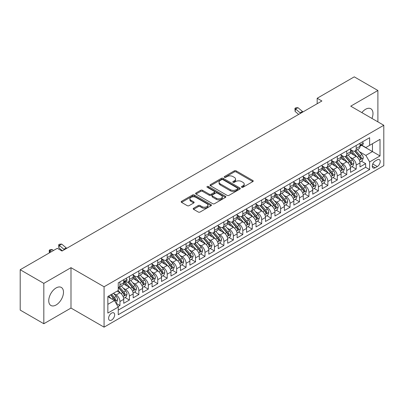 <?xml version="1.0" encoding="UTF-8"?>
<svg xmlns="http://www.w3.org/2000/svg" width="404" height="404" viewBox="0 0 404 404"><rect width="100%" height="100%" fill="white"/><g stroke="black" fill="none" stroke-linecap="round" stroke-linejoin="round"><path stroke-width="0.61" d="M241.693 187.269A0.919 0.53 0 0 0 242.991 187.269L252.848 181.578A1.313 0.758 0 0 0 253.232 181.042A1.313 0.758 0 0 0 252.848 180.507L236.153 170.867A1.313 0.758 0 0 0 234.295 170.867L224.442 176.558A0.919 0.53 0 0 0 224.169 176.937A0.919 0.53 0 0 0 224.442 177.311A0.919 0.53 0 0 0 225.74 177.311L227.013 176.573A4.197 2.424 0 0 1 232.951 176.573L234.345 177.376A4.197 2.424 0 0 1 235.572 179.088A4.197 2.424 0 0 1 234.345 180.805L233.068 181.542A0.919 0.53 0 0 0 232.8 181.916A0.919 0.53 0 0 0 233.068 182.29A0.919 0.53 0 0 0 234.365 182.29L235.643 181.553A4.197 2.424 0 0 1 241.577 181.553L242.971 182.356A4.197 2.424 0 0 1 244.198 184.072A4.197 2.424 0 0 1 242.971 185.784L241.693 186.522A0.919 0.53 0 0 0 241.425 186.895A0.919 0.53 0 0 0 241.693 187.269L241.693 186.522M56.111 304.969A10.423 6.02 120 0 0 62.923 295.784A10.423 6.02 120 0 0 61.322 287.431A10.423 6.02 120 0 0 56.111 287.946A10.423 6.02 120 0 0 49.303 297.132A10.423 6.02 120 0 0 50.899 305.485A10.423 6.02 120 0 0 56.111 304.969M371.958 118.438A10.423 6.02 120 0 0 370.821 108.742A10.423 6.02 120 0 0 365.61 109.262A10.423 6.02 120 0 0 361.858 112.605M111.63 320.054A4.277 2.469 120 0 0 114.428 316.287A4.277 2.469 120 0 0 113.771 312.863A4.277 2.469 120 0 0 111.63 313.075A4.277 2.469 120 0 0 108.838 316.842A4.277 2.469 120 0 0 109.494 320.266A4.277 2.469 120 0 0 111.63 320.054M193.577 208.252A1.313 0.758 0 0 0 193.188 208.787A1.313 0.758 0 0 0 193.577 209.322L198.258 212.024A1.313 0.758 0 0 0 200.116 212.024L211.06 205.707A1.313 0.758 0 0 0 211.444 205.171A1.313 0.758 0 0 0 211.06 204.636L194.364 194.996A1.313 0.758 0 0 0 192.506 194.996L181.563 201.313A1.313 0.758 0 0 0 181.179 201.849A1.313 0.758 0 0 0 181.563 202.389L187.219 205.651A1.313 0.758 0 0 0 189.077 205.651L193.758 202.949A1.313 0.758 0 0 0 194.142 202.414A1.313 0.758 0 0 0 193.758 201.879L190.956 200.258A3.51 2.025 0 0 1 189.925 198.824A3.51 2.025 0 0 1 192.092 196.955A3.51 2.025 0 0 1 195.915 197.394L206.909 203.737A3.51 2.025 0 0 1 207.939 205.171A3.51 2.025 0 0 1 205.772 207.045A3.51 2.025 0 0 1 201.944 206.606L200.116 205.545A1.313 0.758 0 0 0 198.258 205.545L193.577 208.252L193.577 209.322M70.993 267.675L43.824 283.366L20.2 269.726L20.2 310.1L43.824 323.74L70.993 308.055L104.07 327.149L104.07 286.774L70.993 267.675L70.993 308.055M377.892 121.862L377.892 90.491L350.723 106.176L383.8 125.275L104.07 286.774M377.892 90.491L354.268 76.851L317.175 98.268L317.175 103.722M20.2 269.726L57.292 248.309L62.019 251.036L321.902 100.995L317.175 98.268M227.109 195.369A1.313 0.758 0 0 0 228.962 195.369L239.91 189.052A1.313 0.758 0 0 0 240.294 188.517A1.313 0.758 0 0 0 239.91 187.981L223.21 178.341A1.313 0.758 0 0 0 221.357 178.341L210.408 184.658A1.313 0.758 0 0 0 210.024 185.194A1.313 0.758 0 0 0 210.408 185.729L227.109 195.369M207.575 187.471A0.919 0.53 0 0 1 208.509 187.597L208.509 186.507L225.483 196.309A1.313 0.758 0 0 1 225.866 196.844A1.313 0.758 0 0 1 225.483 197.379L214.539 203.697A1.313 0.758 0 0 1 212.681 203.697L195.985 194.056L195.985 192.986A1.313 0.758 0 0 0 195.602 193.521A1.313 0.758 0 0 0 195.985 194.056M195.985 192.986L200.672 190.284A1.313 0.758 0 0 1 202.525 190.284L209.297 194.193A1.313 0.758 0 0 0 211.151 194.193L214.261 192.4A1.313 0.758 0 0 0 214.645 191.865A1.313 0.758 0 0 0 214.261 191.329L207.212 187.259A0.919 0.53 0 0 1 206.939 186.88A0.919 0.53 0 0 1 207.51 186.39A0.919 0.53 0 0 1 208.509 186.507M117.988 306.621L119.948 305.49L116.024 303.222M113.797 293.587L116.17 294.96A5.348 3.086 60 0 1 119.948 301.505L123.73 299.324L123.73 303.308L129.396 300.031L125.099 297.551M123.245 288.133L125.619 289.501A5.348 3.086 60 0 1 129.396 296.051L133.179 293.865L133.179 297.849L138.85 294.577L134.547 292.092M132.694 282.674L135.067 284.047A5.348 3.086 60 0 1 138.85 290.592L142.627 288.411L142.627 292.395L148.298 289.123L144.001 286.638M142.147 277.22L144.521 278.588A5.348 3.086 60 0 1 148.298 285.138L152.081 282.957L152.081 286.936L157.747 283.664L153.449 281.179M151.596 271.766L153.969 273.134A5.348 3.086 60 0 1 157.747 279.679L161.529 277.498L161.529 281.482L167.2 278.21L162.898 275.725M161.044 266.307L163.418 267.675A5.348 3.086 60 0 1 167.2 274.225L170.978 272.044L170.978 276.028L176.649 272.75L172.351 270.271M170.498 260.853L172.872 262.221A5.348 3.086 60 0 1 176.649 268.771L180.431 266.584L180.431 270.569L186.098 267.296L181.8 264.812M179.947 255.394L182.32 256.767A5.348 3.086 60 0 1 186.098 263.312L189.88 261.13L189.88 265.115L195.551 261.837L191.249 259.358M189.395 249.94L191.769 251.308A5.348 3.086 60 0 1 195.551 257.858L199.329 255.676L199.329 259.656L205 256.383L200.702 253.899M198.849 244.486L201.222 245.854A5.348 3.086 60 0 1 205 252.399L208.782 250.217L208.782 254.202L214.448 250.929L210.151 248.445M208.297 239.027L210.671 240.395A5.348 3.086 60 0 1 214.448 246.945L218.231 244.763L218.231 248.743L223.902 245.47L219.599 242.991M217.746 233.573L220.119 234.941A5.348 3.086 60 0 1 223.902 241.486L227.679 239.304L227.679 243.289L233.35 240.016L229.053 237.532M227.2 228.114L229.573 229.487A5.348 3.086 60 0 1 233.35 236.032L237.133 233.85L237.133 237.835L242.804 234.557L238.501 232.078M236.648 222.66L239.022 224.028A5.348 3.086 60 0 1 242.804 230.578L246.581 228.396L246.581 232.376L252.253 229.103L247.95 226.619M246.097 217.201L248.47 218.574A5.348 3.086 60 0 1 252.253 225.119L256.03 222.937L256.03 226.922L261.701 223.649L257.404 221.165M255.55 211.746L257.924 213.115A5.348 3.086 60 0 1 261.701 219.665L265.484 217.483L265.484 221.463L271.155 218.19L266.852 215.711M264.999 206.292L267.372 207.661A5.348 3.086 60 0 1 271.155 214.206L274.932 212.024L274.932 216.009L280.603 212.736L276.301 210.252M274.452 200.833L276.821 202.207A5.348 3.086 60 0 1 280.603 208.752L284.381 206.57L284.381 210.555L290.052 207.277L285.754 204.798M283.901 195.379L286.274 196.748A5.348 3.086 60 0 1 290.052 203.298L293.834 201.111L293.834 205.096L299.505 201.823L295.203 199.339M293.349 189.92L295.723 191.294A5.348 3.086 60 0 1 299.505 197.839L303.283 195.657L303.283 199.642L308.954 196.369L304.651 193.885M302.803 184.466L305.171 185.835A5.348 3.086 60 0 1 308.954 192.385L312.731 190.203L312.731 194.183L318.402 190.91L314.105 188.431M312.252 179.012L314.625 180.381A5.348 3.086 60 0 1 318.402 186.926L322.185 184.744L322.185 188.729L327.856 185.456L323.554 182.972M321.7 173.553L324.074 174.922A5.348 3.086 60 0 1 327.856 181.472L331.634 179.29L331.634 183.275L337.305 179.997L333.007 177.518M331.154 168.099L333.522 169.468A5.348 3.086 60 0 1 337.305 176.018L341.087 173.831L341.087 177.816L346.753 174.543L342.456 172.059M340.602 162.64L342.976 164.014A5.348 3.086 60 0 1 346.753 170.559L350.536 168.377L350.536 172.362L356.207 169.084L356.207 165.105A5.348 3.086 -120 0 0 352.424 158.555L350.051 157.186M351.904 166.605L356.207 169.084M123.73 299.324A5.348 3.086 -120 0 0 119.948 292.774L117.115 291.138M133.179 293.865A5.348 3.086 -120 0 0 129.396 287.32L123.553 283.946M142.627 288.411A5.348 3.086 -120 0 0 138.85 281.866L133.002 278.487M152.081 282.957A5.348 3.086 -120 0 0 148.298 276.407L142.455 273.033M161.529 277.498A5.348 3.086 -120 0 0 157.747 270.953L151.904 267.579M170.978 272.044A5.348 3.086 -120 0 0 167.2 265.494L161.353 262.12M180.431 266.584A5.348 3.086 -120 0 0 176.649 260.04L170.806 256.666M189.88 261.13A5.348 3.086 -120 0 0 186.098 254.581L180.255 251.207M199.329 255.676A5.348 3.086 -120 0 0 195.551 249.127L189.708 245.753M208.782 250.217A5.348 3.086 -120 0 0 205 243.673L199.157 240.294M218.231 244.763A5.348 3.086 -120 0 0 214.448 238.214L208.605 234.84M227.679 239.304A5.348 3.086 -120 0 0 223.902 232.76L218.059 229.386M237.133 233.85A5.348 3.086 -120 0 0 233.35 227.3L227.508 223.927M246.581 228.396A5.348 3.086 -120 0 0 242.804 221.847L236.956 218.473M256.03 222.937A5.348 3.086 -120 0 0 252.253 216.393L246.41 213.014M265.484 217.483A5.348 3.086 -120 0 0 261.701 210.933L255.858 207.56M274.932 212.024A5.348 3.086 -120 0 0 271.155 205.479L265.307 202.106M284.381 206.57A5.348 3.086 -120 0 0 280.603 200.02L274.76 196.647M293.834 201.111A5.348 3.086 -120 0 0 290.052 194.566L284.209 191.193M303.283 195.657A5.348 3.086 -120 0 0 299.505 189.112L293.658 185.734M312.731 190.203A5.348 3.086 -120 0 0 308.954 183.653L303.111 180.28M322.185 184.744A5.348 3.086 -120 0 0 318.402 178.199L312.56 174.826M331.634 179.29A5.348 3.086 -120 0 0 327.856 172.74L322.008 169.367M341.087 173.831A5.348 3.086 -120 0 0 337.305 167.286L331.462 163.913M350.536 168.377A5.348 3.086 -120 0 0 346.753 161.827L340.91 158.454M377.28 159.812L375.2 161.009A4.141 2.394 120 0 0 372.493 164.66A4.141 2.394 120 0 0 373.129 167.983A4.141 2.394 120 0 0 375.2 167.776L377.28 166.574A4.141 2.394 120 0 0 379.987 162.928A4.141 2.394 120 0 0 379.351 159.605A4.141 2.394 120 0 0 377.28 159.812M104.07 327.149L383.8 165.65L383.8 125.275M107.853 304.343L114.468 300.526L118.246 307.07L118.246 314.711L369.625 169.579L369.625 161.938L365.842 155.394L359.504 151.732M118.246 307.07L107.853 313.07L107.853 296.486L118.246 290.486L118.246 282.845L369.625 137.713L369.625 145.354L380.018 139.35L380.018 155.939L369.625 161.938M125.568 281.618L125.619 281.644A5.348 3.086 60 0 0 128.29 281.911L132.073 279.73A5.348 3.086 -120 0 0 133.179 277.28L133.179 274.225M133.179 275.099L135.067 276.19A5.348 3.086 60 0 0 137.739 276.452L141.521 274.271A5.348 3.086 -120 0 0 142.627 271.826L142.627 268.766M142.627 269.64L144.521 270.731A5.348 3.086 60 0 0 147.192 270.998L150.97 268.817A5.348 3.086 -120 0 0 152.081 266.367L152.081 263.312M152.081 264.186L153.969 265.276A5.348 3.086 60 0 0 156.641 265.539L160.423 263.358A5.348 3.086 -120 0 0 161.529 260.913L161.529 257.858M161.529 258.732L163.418 259.822A5.348 3.086 60 0 0 166.094 260.085L169.872 257.904A5.348 3.086 -120 0 0 170.978 255.454L170.978 252.399M170.978 253.273L172.872 254.363A5.348 3.086 60 0 0 175.543 254.631L179.32 252.444A5.348 3.086 -120 0 0 180.431 250L180.431 246.945M180.431 247.819L182.32 248.909A5.348 3.086 60 0 0 184.992 249.172L188.774 246.99A5.348 3.086 -120 0 0 189.88 244.541L189.88 241.486M189.88 242.36L191.769 243.45A5.348 3.086 60 0 0 194.445 243.718L198.223 241.536A5.348 3.086 -120 0 0 199.329 239.087L199.329 236.032M199.329 236.906L201.222 237.996A5.348 3.086 60 0 0 203.894 238.259L207.671 236.077A5.348 3.086 -120 0 0 208.782 233.633L208.782 230.578M208.782 231.452L210.671 232.542A5.348 3.086 60 0 0 213.342 232.805L217.125 230.623A5.348 3.086 -120 0 0 218.231 228.174L218.231 225.119M218.231 225.993L220.119 227.083A5.348 3.086 60 0 0 222.796 227.351L226.573 225.164A5.348 3.086 -120 0 0 227.679 222.72L227.679 219.665M227.679 220.539L229.573 221.629A5.348 3.086 60 0 0 232.244 221.892L236.022 219.71A5.348 3.086 -120 0 0 237.133 217.261L237.133 214.206M237.133 215.079L239.022 216.17A5.348 3.086 60 0 0 241.693 216.438L245.475 214.256A5.348 3.086 -120 0 0 246.581 211.807L246.581 208.752M246.581 209.626L248.47 210.716A5.348 3.086 60 0 0 251.147 210.979L254.924 208.797A5.348 3.086 -120 0 0 256.03 206.353L256.03 203.298M256.03 204.166L257.924 205.262A5.348 3.086 60 0 0 260.595 205.525L264.378 203.343A5.348 3.086 -120 0 0 265.484 200.894L265.484 197.839M265.484 198.712L267.372 199.803A5.348 3.086 60 0 0 270.044 200.071L273.826 197.884A5.348 3.086 -120 0 0 274.932 195.44L274.932 192.385M274.932 193.258L276.821 194.349A5.348 3.086 60 0 0 279.497 194.612L283.275 192.43A5.348 3.086 -120 0 0 284.381 189.981L284.381 186.926M284.381 187.799L286.274 188.89A5.348 3.086 60 0 0 288.946 189.158L292.728 186.976A5.348 3.086 -120 0 0 293.834 184.527L293.834 181.472M293.834 182.345L295.723 183.436A5.348 3.086 60 0 0 298.394 183.699L302.177 181.517A5.348 3.086 -120 0 0 303.283 179.073L303.283 176.013M303.283 176.886L305.171 177.977A5.348 3.086 60 0 0 307.848 178.245L311.625 176.063A5.348 3.086 -120 0 0 312.731 173.614L312.731 170.559M312.731 171.432L314.625 172.523A5.348 3.086 60 0 0 317.297 172.786L321.079 170.604A5.348 3.086 -120 0 0 322.185 168.16L322.185 165.105M322.185 165.978L324.074 167.069A5.348 3.086 60 0 0 326.745 167.332L330.528 165.15A5.348 3.086 -120 0 0 331.634 162.701L331.634 159.646M331.634 160.519L333.522 161.61A5.348 3.086 60 0 0 336.199 161.878L339.976 159.696A5.348 3.086 -120 0 0 341.087 157.247L341.087 154.192M341.087 155.065L342.976 156.156A5.348 3.086 60 0 0 345.647 156.419L349.43 154.237A5.348 3.086 -120 0 0 350.536 151.788L350.536 148.733M118.246 310.126L365.655 167.286L365.655 163.63L359.984 166.903L359.984 162.923A5.348 3.086 -120 0 0 356.207 156.373L350.359 153M350.536 149.606L352.424 150.697A5.348 3.086 -120 0 0 355.096 150.965A5.348 3.086 -120 0 0 356.207 148.515L356.207 145.46M355.096 150.965L358.878 148.783A5.348 3.086 -120 0 0 359.984 146.334L359.984 143.279M119.948 281.861L119.948 284.921A5.348 3.086 60 0 1 118.842 287.365A5.348 3.086 60 0 1 118.246 287.582M118.842 287.365L122.619 285.184A5.348 3.086 -120 0 0 123.73 282.734L123.73 279.679M129.396 276.407L129.396 279.462A5.348 3.086 60 0 1 128.29 281.911M138.85 270.953L138.85 274.008A5.348 3.086 60 0 1 137.739 276.452M148.298 265.494L148.298 268.549A5.348 3.086 60 0 1 147.192 270.998M157.747 260.04L157.747 263.095A5.348 3.086 60 0 1 156.641 265.539M167.2 254.581L167.2 257.636A5.348 3.086 60 0 1 166.094 260.085M176.649 249.127L176.649 252.182A5.348 3.086 60 0 1 175.543 254.631M186.098 243.673L186.098 246.728A5.348 3.086 60 0 1 184.992 249.172M195.551 238.214L195.551 241.269A5.348 3.086 60 0 1 194.445 243.718M205 232.76L205 235.815A5.348 3.086 60 0 1 203.894 238.259M214.448 227.3L214.448 230.356A5.348 3.086 60 0 1 213.342 232.805M223.902 221.847L223.902 224.902A5.348 3.086 60 0 1 222.796 227.351M233.35 216.393L233.35 219.448A5.348 3.086 60 0 1 232.244 221.892M242.804 210.933L242.804 213.989A5.348 3.086 60 0 1 241.693 216.438M252.253 205.479L252.253 208.535A5.348 3.086 60 0 1 251.147 210.979M261.701 200.02L261.701 203.076A5.348 3.086 60 0 1 260.595 205.525M271.155 194.566L271.155 197.622A5.348 3.086 60 0 1 270.044 200.071M280.603 189.107L280.603 192.168A5.348 3.086 60 0 1 279.497 194.612M290.052 183.653L290.052 186.709A5.348 3.086 60 0 1 288.946 189.158M299.505 178.199L299.505 181.255A5.348 3.086 60 0 1 298.394 183.699M308.954 172.74L308.954 175.796A5.348 3.086 60 0 1 307.848 178.245M318.402 167.286L318.402 170.342A5.348 3.086 60 0 1 317.297 172.786M327.856 161.827L327.856 164.882A5.348 3.086 60 0 1 326.745 167.332M337.305 156.373L337.305 159.428A5.348 3.086 60 0 1 336.199 161.878M346.753 150.919L346.753 153.974A5.348 3.086 60 0 1 345.647 156.419M346.753 170.559L346.753 174.543M337.305 176.018L337.305 179.997M327.856 181.472L327.856 185.456M318.402 186.926L318.402 190.91M308.954 192.385L308.954 196.369M299.505 197.839L299.505 201.823M290.052 203.298L290.052 207.277M280.603 208.752L280.603 212.736M271.155 214.206L271.155 218.19M261.701 219.665L261.701 223.649M252.253 225.119L252.253 229.103M242.804 230.578L242.804 234.557M233.35 236.032L233.35 240.016M223.902 241.486L223.902 245.47M214.448 246.945L214.448 250.929M205 252.399L205 256.383M195.551 257.858L195.551 261.837M186.098 263.312L186.098 267.296M176.649 268.771L176.649 272.75M167.2 274.225L167.2 278.21M157.747 279.679L157.747 283.664M148.298 285.138L148.298 289.123M138.85 290.592L138.85 294.577M129.396 296.051L129.396 300.031M119.948 301.505L119.948 305.49M114.468 300.526L107.853 296.703M365.842 155.394L372.458 151.571L372.458 143.713L380.018 139.35M361.636 145.324L380.018 155.939M361.827 145.213L365.842 147.536L369.625 145.354M43.824 283.366L43.824 323.74M361.358 161.146L365.655 163.63M365.655 167.286L369.625 169.579M242.062 187.4L242.971 186.875A4.197 2.424 0 0 0 244.198 185.163L244.198 184.072M235.572 179.088L235.572 180.179A4.197 2.424 0 0 1 234.345 181.896L233.436 182.421M252.833 181.588L236.153 171.963A1.313 0.758 0 0 0 234.295 171.963L224.806 177.437M239.89 189.062L223.21 179.432A1.313 0.758 0 0 0 221.357 179.432L210.428 185.739M237.587 188.89A0.919 0.53 0 0 0 237.86 188.517A0.919 0.53 0 0 0 237.587 188.143L222.932 179.679A0.919 0.53 0 0 0 221.634 179.679L220.291 180.457A4.197 2.424 0 0 0 219.059 182.169A4.197 2.424 0 0 0 220.291 183.886L230.305 189.668A4.197 2.424 0 0 0 236.244 189.668L237.587 188.89L237.587 189.981A0.919 0.53 0 0 0 237.86 189.607L237.86 188.517M219.059 182.169L219.059 183.259A4.197 2.424 0 0 0 220.291 184.976L220.291 183.886M237.587 189.981L236.244 190.759A4.197 2.424 0 0 1 230.305 190.759L220.291 184.976M196.006 194.066L200.672 191.375L200.672 190.284M214.645 191.865L214.645 192.955A1.313 0.758 0 0 1 214.261 193.491L211.151 195.284A1.313 0.758 0 0 1 209.297 195.284L202.525 191.375A1.313 0.758 0 0 0 200.672 191.375M208.509 187.597L225.467 197.389M216.322 198.248A3.51 2.025 0 0 0 220.15 198.687A3.51 2.025 0 0 0 222.316 196.819A3.51 2.025 0 0 0 221.286 195.385L217.413 193.147A1.313 0.758 0 0 0 215.559 193.147L212.453 194.94A1.313 0.758 0 0 0 212.065 195.475A1.313 0.758 0 0 0 212.453 196.016L216.322 198.248L216.322 199.339A3.51 2.025 0 0 0 220.15 199.778A3.51 2.025 0 0 0 222.316 197.909L222.316 196.819M212.065 195.475L212.065 196.571A1.313 0.758 0 0 0 212.453 197.107L212.453 196.016M216.322 199.339L212.453 197.107M207.939 205.171L207.939 206.262A3.51 2.025 0 0 1 205.772 208.136A3.51 2.025 0 0 1 201.944 207.696L200.116 206.636A1.313 0.758 0 0 0 198.258 206.636L193.592 209.333M189.925 198.824L189.925 199.914A3.51 2.025 0 0 0 190.956 201.349L190.956 200.258M193.743 202.959L190.956 201.349M211.045 205.717L194.364 196.086A1.313 0.758 0 0 0 192.506 196.086L181.578 202.399M359.903 161.984L362.348 160.575L363.292 157.848A3.54 2.045 -120 0 0 361.913 154.52L357.596 149.52M356.732 156.717L351.611 150.788A10.226 5.903 -120 0 0 350.536 149.667M353.924 155.055L351.056 151.737A8.489 4.898 -120 0 0 350.536 151.167M354.616 151.157L358.984 156.212A3.54 2.045 60 0 1 360.247 158.651C360.777 159.363 361.156 159.146 361.378 157.999A3.54 2.045 -120 0 0 360.115 155.56L355.798 150.561M354.874 151.076L359.565 156.505A1.803 1.04 60 0 1 360.02 157.212L361.378 157.999M360.247 158.651L360.504 159.07M362.489 141.834L363.292 143.223A3.54 2.045 60 0 1 362.56 144.789L360.762 145.829A3.54 2.045 -120 0 0 361.378 145.011L361.307 144.698M360.105 145.996L360.115 145.996A3.54 2.045 -120 0 0 360.762 145.829M360.924 144.748L361.378 145.011C361.156 144.481 360.782 144.698 360.247 145.667A3.54 2.045 60 0 1 359.984 146.172M300.662 113.256A6.681 3.858 60 0 1 300.106 112.827L295.602 109.045L295.077 111.398L298.662 114.413M303.025 111.893A6.681 3.858 60 0 1 302.47 111.464L297.965 107.676L295.602 109.045L294.955 108.333L295.9 107.787L297.965 107.676M295.077 111.398L294.955 108.333M350.455 167.443L352.899 166.029L353.843 163.302A3.54 2.045 -120 0 0 352.465 159.979L348.147 154.979M347.278 162.176L342.158 156.247A10.226 5.903 -120 0 0 341.087 155.121M344.471 160.509L341.607 157.196A8.489 4.898 -120 0 0 341.087 156.626M345.168 156.611L349.536 161.671A3.54 2.045 60 0 1 350.798 164.11C351.329 164.822 351.707 164.605 351.929 163.453A3.54 2.045 -120 0 0 350.667 161.014L346.349 156.015M345.425 156.53L350.116 161.964A1.803 1.04 60 0 1 350.571 162.671L351.929 163.453M350.798 164.11L351.056 164.529M341.006 172.897L343.445 171.488L344.39 168.761A3.54 2.045 -120 0 0 343.011 165.433L338.693 160.433M337.83 167.63L332.709 161.701A10.226 5.903 -120 0 0 331.634 160.58M335.022 165.968L332.159 162.65A8.489 4.898 -120 0 0 331.634 162.08M335.714 162.07L340.082 167.125A3.54 2.045 60 0 1 341.345 169.564C341.88 170.276 342.254 170.059 342.481 168.907A3.54 2.045 -120 0 0 341.218 166.468L336.901 161.469M335.971 161.984L340.663 167.418A1.803 1.04 60 0 1 341.122 168.125L342.481 168.907M341.345 169.564L341.602 169.983M331.553 178.351L333.997 176.942L334.941 174.215A3.54 2.045 -120 0 0 333.563 170.887L329.245 165.893M328.381 173.089L323.261 167.16A10.226 5.903 -120 0 0 322.185 166.034M325.574 171.422L322.705 168.109A8.489 4.898 -120 0 0 322.185 167.539M326.265 167.524L330.634 172.579A3.54 2.045 60 0 1 331.896 175.023C332.426 175.735 332.805 175.513 333.027 174.366A3.54 2.045 -120 0 0 331.765 171.927L327.447 166.928M326.523 167.443L331.214 172.877A1.803 1.04 60 0 1 331.669 173.579L333.027 174.366M331.896 175.023L332.154 175.442M322.104 183.81L324.548 182.401L325.493 179.669A3.54 2.045 -120 0 0 324.114 176.346L319.796 171.347M318.928 178.543L313.807 172.614A10.226 5.903 -120 0 0 312.731 171.493M316.12 176.881L313.257 173.563A8.489 4.898 -120 0 0 312.731 172.993M316.817 172.983L321.185 178.038A3.54 2.045 60 0 1 322.448 180.477C322.978 181.189 323.357 180.972 323.579 179.82A3.54 2.045 -120 0 0 322.316 177.381L317.999 172.382M317.074 172.897L321.766 178.331A1.803 1.04 60 0 1 322.22 179.038L323.579 179.82M322.448 180.477L322.705 180.896M312.656 189.264L315.095 187.855L316.039 185.128A3.54 2.045 -120 0 0 314.66 181.8L310.343 176.8M309.479 184.002L304.358 178.073A10.226 5.903 -120 0 0 303.283 176.947M306.671 182.335L303.808 179.017A8.489 4.898 -120 0 0 303.283 178.452M307.363 178.437L311.731 183.492A3.54 2.045 60 0 1 312.994 185.931C313.529 186.643 313.903 186.426 314.13 185.279A3.54 2.045 -120 0 0 312.868 182.84L308.55 177.841M307.621 178.356L312.312 183.785A1.803 1.04 60 0 1 312.767 184.492L314.13 185.279M312.994 185.931L313.251 186.35M303.202 194.723L305.646 193.309L306.591 190.582A3.54 2.045 -120 0 0 305.212 187.259L300.894 182.26M300.031 189.456L294.91 183.527A10.226 5.903 -120 0 0 293.834 182.401M297.218 187.794L294.354 184.477A8.489 4.898 -120 0 0 293.834 183.906M297.915 183.891L302.283 188.951A3.54 2.045 60 0 1 303.545 191.39C304.076 192.102 304.454 191.885 304.677 190.733A3.54 2.045 -120 0 0 303.414 188.294L299.096 183.295M298.172 183.81L302.864 189.244A1.803 1.04 60 0 1 303.318 189.951L304.677 190.733M303.545 191.39L303.803 191.809M293.753 200.177L296.198 198.768L297.142 196.041A3.54 2.045 -120 0 0 295.763 192.713L291.446 187.714M290.577 194.91L285.456 188.981A10.226 5.903 -120 0 0 284.381 187.86M287.769 193.248L284.906 189.931A8.489 4.898 -120 0 0 284.381 189.36M288.466 189.35L292.829 194.405A3.54 2.045 60 0 1 294.097 196.844C294.627 197.556 295.006 197.339 295.228 196.192A3.54 2.045 -120 0 0 293.966 193.748L289.648 188.749M288.724 189.264L293.415 194.698A1.803 1.04 60 0 1 293.87 195.405L295.228 196.192M294.097 196.844L294.354 197.263M284.305 205.631L286.744 204.222L287.688 201.495A3.54 2.045 -120 0 0 286.31 198.172L281.992 193.173M281.128 200.369L276.008 194.44A10.226 5.903 -120 0 0 274.932 193.314M278.321 198.702L275.457 195.39A8.489 4.898 -120 0 0 274.932 194.819M279.012 194.804L283.381 199.859A3.54 2.045 60 0 1 284.643 202.303C285.179 203.015 285.552 202.793 285.779 201.647A3.54 2.045 -120 0 0 284.517 199.207L280.199 194.208M279.27 194.723L283.962 200.157A1.803 1.04 60 0 1 284.416 200.859L285.779 201.647M284.643 202.303L284.901 202.722M274.851 211.09L277.296 209.681L278.24 206.949A3.54 2.045 -120 0 0 276.861 203.626L272.543 198.627M271.68 205.823L266.559 199.894A10.226 5.903 -120 0 0 265.484 198.773M268.867 204.161L266.004 200.844A8.489 4.898 -120 0 0 265.484 200.273M269.564 200.263L273.932 205.318A3.54 2.045 60 0 1 275.195 207.757C275.725 208.469 276.104 208.252 276.326 207.101A3.54 2.045 -120 0 0 275.063 204.661L270.746 199.662M269.821 200.177L274.513 205.611A1.803 1.04 60 0 1 274.967 206.318L276.326 207.101M275.195 207.757L275.452 208.176M265.403 216.544L267.847 215.135L268.791 212.408A3.54 2.045 -120 0 0 267.413 209.08L263.095 204.081M262.226 211.282L257.106 205.353A10.226 5.903 -120 0 0 256.03 204.227M259.419 209.615L256.555 206.303A8.489 4.898 -120 0 0 256.03 205.732M260.115 205.717L264.479 210.772A3.54 2.045 60 0 1 265.741 213.211C266.276 213.923 266.655 213.706 266.877 212.56A3.54 2.045 -120 0 0 265.615 210.12L261.297 205.121M260.368 205.636L265.064 211.07A1.803 1.04 60 0 1 265.519 211.772L266.877 212.56M265.741 213.211L265.999 213.635M255.954 222.003L258.393 220.594L259.338 217.862A3.54 2.045 -120 0 0 257.959 214.539L253.641 209.54M252.778 216.736L247.657 210.807A10.226 5.903 -120 0 0 246.581 209.681M249.97 215.074L247.107 211.757A8.489 4.898 -120 0 0 246.581 211.186M250.662 211.171L255.03 216.231A3.54 2.045 60 0 1 256.293 218.67C256.828 219.382 257.202 219.165 257.429 218.014A3.54 2.045 -120 0 0 256.166 215.574L251.849 210.575M250.919 211.09L255.611 216.524A1.803 1.04 60 0 1 256.065 217.231L257.429 218.014M256.293 218.67L256.55 219.089M246.501 227.457L248.945 226.048L249.889 223.321A3.54 2.045 -120 0 0 248.511 219.993L244.193 214.994M243.329 222.19L238.208 216.261A10.226 5.903 -120 0 0 237.133 215.14M240.516 220.528L237.653 217.211A8.489 4.898 -120 0 0 237.133 216.64M241.213 216.63L245.582 221.685A3.54 2.045 60 0 1 246.844 224.124C247.374 224.836 247.753 224.619 247.975 223.473A3.54 2.045 -120 0 0 246.713 221.028L242.395 216.034M241.471 216.544L246.162 221.978A1.803 1.04 60 0 1 246.617 222.685L247.975 223.473M246.844 224.124L247.102 224.543M237.052 232.916L239.496 231.502L240.441 228.775A3.54 2.045 -120 0 0 239.062 225.452L234.739 220.453M233.876 227.649L228.755 221.72A10.226 5.903 -120 0 0 227.679 220.594M231.068 225.982L228.204 222.67A8.489 4.898 -120 0 0 227.679 222.099M231.765 222.084L236.128 227.144A3.54 2.045 60 0 1 237.39 229.583C237.926 230.295 238.304 230.073 238.527 228.927A3.54 2.045 -120 0 0 237.264 226.487L232.946 221.488M232.017 222.003L236.714 227.437A1.803 1.04 60 0 1 237.168 228.144L238.527 228.927M237.39 229.583L237.648 230.002M227.603 238.37L230.043 236.961L230.987 234.229A3.54 2.045 -120 0 0 229.608 230.906L225.291 225.907M224.427 233.103L219.306 227.174A10.226 5.903 -120 0 0 218.231 226.053M221.619 231.442L218.756 228.124A8.489 4.898 -120 0 0 218.231 227.553M222.311 227.543L226.679 232.598A3.54 2.045 60 0 1 227.942 235.037C228.472 235.749 228.851 235.532 229.078 234.381A3.54 2.045 -120 0 0 227.816 231.941L223.498 226.942M222.569 227.457L227.26 232.891A1.803 1.04 60 0 1 227.715 233.598L229.078 234.381M227.942 235.037L228.199 235.456M218.15 243.824L220.594 242.415L221.538 239.688A3.54 2.045 -120 0 0 220.16 236.36L215.842 231.361M214.973 238.562L209.853 232.633A10.226 5.903 -120 0 0 208.782 231.507M212.166 236.896L209.302 233.583A8.489 4.898 -120 0 0 208.782 233.012M212.863 232.997L217.231 238.052A3.54 2.045 60 0 1 218.493 240.491C219.024 241.203 219.402 240.986 219.624 239.84A3.54 2.045 -120 0 0 218.362 237.401L214.044 232.401M213.12 232.916L217.812 238.35A1.803 1.04 60 0 1 218.266 239.052L219.624 239.84M218.493 240.491L218.751 240.915M208.701 249.283L211.146 247.874L212.09 245.142A3.54 2.045 -120 0 0 210.706 241.819L206.388 236.82M205.525 244.016L200.404 238.087A10.226 5.903 -120 0 0 199.329 236.961M202.717 242.355L199.854 239.037A8.489 4.898 -120 0 0 199.329 238.466M203.414 238.451L207.777 243.511A3.54 2.045 60 0 1 209.04 245.95C209.575 246.662 209.954 246.445 210.176 245.294A3.54 2.045 -120 0 0 208.913 242.855L204.596 237.855M203.667 238.37L208.363 243.804A1.803 1.04 60 0 1 208.817 244.511L210.176 245.294M209.04 245.95L209.297 246.369M199.253 254.737L201.692 253.328L202.636 250.601A3.54 2.045 -120 0 0 201.258 247.273L196.94 242.274M196.076 249.47L190.956 243.541A10.226 5.903 -120 0 0 189.88 242.42M193.269 247.809L190.405 244.491A8.489 4.898 -120 0 0 189.88 243.92M193.96 243.91L198.329 248.965A3.54 2.045 60 0 1 199.591 251.404C200.121 252.116 200.5 251.899 200.727 250.753A3.54 2.045 -120 0 0 199.465 248.314L195.147 243.314M194.218 243.829L198.909 249.258A1.803 1.04 60 0 1 199.364 249.965L200.727 250.753M199.591 251.404L199.849 251.823M189.799 260.196L192.243 258.782L193.188 256.055A3.54 2.045 -120 0 0 191.809 252.732L187.491 247.733M186.623 254.929L181.502 249A10.226 5.903 -120 0 0 180.431 247.874M183.815 253.263L180.952 249.95A8.489 4.898 -120 0 0 180.431 249.379M184.512 249.364L188.88 254.424A3.54 2.045 60 0 1 190.143 256.863C190.673 257.575 191.052 257.358 191.274 256.207A3.54 2.045 -120 0 0 190.011 253.768L185.694 248.768M184.769 249.283L189.461 254.717A1.803 1.04 60 0 1 189.915 255.424L191.274 256.207M190.143 256.863L190.4 257.282M180.351 265.65L182.79 264.241L183.739 261.514A3.54 2.045 -120 0 0 182.356 258.186L178.038 253.187M177.174 260.383L172.053 254.454A10.226 5.903 -120 0 0 170.978 253.333M174.366 258.722L171.503 255.404A8.489 4.898 -120 0 0 170.978 254.833M175.063 254.823L179.427 259.878A3.54 2.045 60 0 1 180.689 262.317C181.224 263.029 181.603 262.812 181.825 261.661A3.54 2.045 -120 0 0 180.563 259.222L176.245 254.222M175.316 254.737L180.012 260.171A1.803 1.04 60 0 1 180.467 260.878L181.825 261.661M180.689 262.317L180.947 262.736M170.902 271.104L173.341 269.695L174.286 266.968A3.54 2.045 -120 0 0 172.907 263.64L168.589 258.646M167.726 265.842L162.605 259.913A10.226 5.903 -120 0 0 161.529 258.787M164.918 264.176L162.054 260.863A8.489 4.898 -120 0 0 161.529 260.292M165.61 260.277L169.978 265.332A3.54 2.045 60 0 1 171.24 267.776C171.771 268.488 172.149 268.266 172.377 267.12A3.54 2.045 -120 0 0 171.114 264.681L166.796 259.681M165.867 260.196L170.559 265.63A1.803 1.04 60 0 1 171.013 266.332L172.377 267.12M171.24 267.776L171.498 268.195M161.448 276.563L163.893 275.154L164.837 272.422A3.54 2.045 -120 0 0 163.458 269.099L159.141 264.1M158.272 271.296L153.151 265.367A10.226 5.903 -120 0 0 152.081 264.246M155.464 269.635L152.601 266.317A8.489 4.898 -120 0 0 152.081 265.746M156.161 265.736L160.529 270.791A3.54 2.045 60 0 1 161.792 273.23C162.322 273.942 162.701 273.725 162.923 272.574A3.54 2.045 -120 0 0 161.661 270.135L157.343 265.135M156.419 265.65L161.11 271.084A1.803 1.04 60 0 1 161.565 271.791L162.923 272.574M161.792 273.23L162.049 273.649M152 282.017L154.439 280.608L155.388 277.881A3.54 2.045 -120 0 0 154.005 274.553L149.687 269.554M148.823 276.755L143.703 270.826A10.226 5.903 -120 0 0 142.627 269.7M146.016 275.089L143.152 271.771A8.489 4.898 -120 0 0 142.627 271.205M146.708 271.19L151.076 276.245A3.54 2.045 60 0 1 152.338 278.684C152.874 279.396 153.252 279.179 153.475 278.033A3.54 2.045 -120 0 0 152.212 275.594L147.894 270.594M146.965 271.109L151.662 276.538A1.803 1.04 60 0 1 152.116 277.245L153.475 278.033M152.338 278.684L152.596 279.103M142.551 287.476L144.991 286.062L145.935 283.335A3.54 2.045 -120 0 0 144.556 280.012L140.238 275.013M139.375 282.209L134.254 276.28A10.226 5.903 -120 0 0 133.179 275.154M136.567 280.548L133.699 277.23A8.489 4.898 -120 0 0 133.179 276.659M137.259 276.644L141.627 281.704A3.54 2.045 60 0 1 142.89 284.143C143.42 284.855 143.799 284.638 144.026 283.487A3.54 2.045 -120 0 0 142.763 281.048L138.441 276.048M137.517 276.563L142.208 281.997A1.803 1.04 60 0 1 142.662 282.704L144.026 283.487M142.89 284.143L143.147 284.562M133.098 292.93L135.542 291.521L136.486 288.794A3.54 2.045 -120 0 0 135.108 285.466L130.79 280.467M129.921 287.663L124.987 281.952M127.114 286.002L124.25 282.684A8.489 4.898 -120 0 0 123.988 282.391M127.81 282.103L132.179 287.158A3.54 2.045 60 0 1 133.441 289.597C133.971 290.309 134.35 290.092 134.572 288.946A3.54 2.045 -120 0 0 133.31 286.502L128.992 281.502M128.068 282.017L132.759 287.451A1.803 1.04 60 0 1 133.214 288.158L134.572 288.946M133.441 289.597L133.699 290.016M123.649 298.384L126.088 296.975L127.033 294.248A3.54 2.045 -120 0 0 125.654 290.925L121.336 285.926M120.473 293.122L118.21 290.501M117.665 291.456L117.296 291.031M118.357 287.557L122.725 292.612A3.54 2.045 60 0 1 123.988 295.056C124.523 295.768 124.902 295.546 125.124 294.4A3.54 2.045 -120 0 0 123.861 291.961L119.544 286.961M118.614 287.476L123.311 292.91A1.803 1.04 60 0 1 123.765 293.612L125.124 294.4M123.988 295.056L124.245 295.476M126.23 278.235L127.033 279.624A3.54 2.045 60 0 1 126.3 281.194L124.508 282.229A3.54 2.045 -120 0 0 125.124 281.416L125.048 281.098M123.846 282.396L123.861 282.396A3.54 2.045 -120 0 0 124.508 282.229M124.664 281.149L125.124 281.416C124.902 280.881 124.523 281.098 123.988 282.068A3.54 2.045 60 0 1 123.73 282.573M64.408 249.657A6.681 3.858 60 0 1 63.852 249.228L59.348 245.445L58.822 247.803L62.403 250.813M66.766 248.293A6.681 3.858 60 0 1 66.211 247.864L61.711 244.082L59.348 245.445L58.701 244.733L59.646 244.188L61.711 244.082M58.822 247.803L58.701 244.733M115.837 302.899L116.64 302.434L117.584 299.702A3.54 2.045 -120 0 0 116.206 296.379L113.489 293.233M110.948 298.49L108.762 295.96M108.216 296.915L107.853 296.496M110.56 294.925L113.277 298.071A3.54 2.045 60 0 1 114.539 300.51C115.069 301.222 115.448 301.005 115.675 299.854A3.54 2.045 -120 0 0 114.408 297.415L111.691 294.269M110.777 294.799L113.857 298.364A1.803 1.04 60 0 1 114.312 299.071L115.675 299.854M114.539 300.51L114.797 300.93M53.444 250.531L52.257 249.536L49.894 250.899L49.465 252.828M51.081 251.894L49.248 250.192L50.192 249.647L52.257 249.536M49.318 252.914L49.248 250.192M116.17 294.96L119.948 292.774M125.619 289.501L129.396 287.32M135.067 284.047L138.85 281.866M144.521 278.588L148.298 276.407M153.969 273.134L157.747 270.953M163.418 267.675L167.2 265.494M172.872 262.221L176.649 260.04M182.32 256.767L186.098 254.581M191.769 251.308L195.551 249.127M201.222 245.854L205 243.673M210.671 240.395L214.448 238.214M220.119 234.941L223.902 232.76M229.573 229.487L233.35 227.3M239.022 224.028L242.804 221.847M248.47 218.574L252.253 216.393M257.924 213.115L261.701 210.933M267.372 207.661L271.155 205.479M276.821 202.207L280.603 200.02M286.274 196.748L290.052 194.566M295.723 191.294L299.505 189.112M305.171 185.835L308.954 183.653M314.625 180.381L318.402 178.199M324.074 174.922L327.856 172.74M333.522 169.468L337.305 167.286M342.976 164.014L346.753 161.827M352.424 158.555L356.207 156.373M356.207 148.515L359.984 146.334M119.948 284.921L123.73 282.734M129.396 279.462L133.179 277.28M138.85 274.008L142.627 271.826M148.298 268.549L152.081 266.367M157.747 263.095L161.529 260.913M167.2 257.636L170.978 255.454M176.649 252.182L180.431 250M186.098 246.728L189.88 244.541M195.551 241.269L199.329 239.087M205 235.815L208.782 233.633M214.448 230.356L218.231 228.174M223.902 224.902L227.679 222.72M233.35 219.448L237.133 217.261M242.804 213.989L246.581 211.807M252.253 208.535L256.03 206.353M261.701 203.076L265.484 200.894M271.155 197.622L274.932 195.44M280.603 192.168L284.381 189.981M290.052 186.709L293.834 184.527M299.505 181.255L303.283 179.073M308.954 175.796L312.731 173.614M318.402 170.342L322.185 168.16M327.856 164.882L331.634 162.701M337.305 159.428L341.087 157.247M346.753 153.974L350.536 151.788M356.207 165.105L359.984 162.923M372.746 163.958L377.28 166.574M372.271 166.084L375.2 167.776M242.971 186.875L242.971 185.784M233.068 182.29L233.068 181.542M234.345 181.896L234.345 180.805M224.442 177.311L224.442 176.558M234.295 171.963L234.295 170.867M236.153 171.963L236.153 170.867M252.848 181.578L252.848 180.507M210.408 185.729L210.408 184.658M221.357 179.432L221.357 178.341M223.21 179.432L223.21 178.341M239.91 189.052L239.91 187.981M230.305 190.759L230.305 189.668M236.244 190.759L236.244 189.668M202.525 191.375L202.525 190.284M209.297 195.284L209.297 194.193M211.151 195.284L211.151 194.193M214.261 193.491L214.261 192.4M225.483 197.379L225.483 196.309M198.258 206.636L198.258 205.545M200.116 206.636L200.116 205.545M201.944 207.696L201.944 206.606M193.758 202.949L193.758 201.879M181.563 202.389L181.563 201.313M192.506 196.086L192.506 194.996M194.364 196.086L194.364 194.996M211.06 205.707L211.06 204.636M359.368 160.171L363.272 157.913M351.611 150.788L352.096 150.51M360.115 155.56L361.913 154.52M357.293 157.186L358.984 156.212M363.272 143.183L359.984 145.081M300.106 112.827L302.47 111.464M349.914 165.625L353.818 163.373M342.158 156.247L342.648 155.964M350.667 161.014L352.465 159.979M347.844 162.645L349.536 161.671M340.466 171.079L344.37 168.827M332.709 161.701L333.194 161.423M341.218 166.468L343.011 165.433M338.395 168.099L340.082 167.125M331.012 176.538L334.916 174.286M323.261 167.16L323.745 166.877M331.765 171.927L333.563 170.887M328.942 173.558L330.634 172.579M321.564 181.992L325.467 179.74M313.807 172.614L314.297 172.331M322.316 177.381L324.114 176.346M319.493 179.012L321.185 178.038M312.115 187.451L316.019 185.194M304.358 178.073L304.843 177.79M312.868 182.84L314.66 181.8M310.045 184.466L311.731 183.492M302.662 192.905L306.565 190.653M294.91 183.527L295.395 183.244M303.414 188.294L305.212 187.259M300.591 189.925L302.283 188.951M293.213 198.359L297.117 196.107M285.456 188.981L285.946 188.703M293.966 193.748L295.763 192.713M291.143 195.379L292.829 194.405M283.765 203.818L287.668 201.566M276.008 194.44L276.493 194.157M284.517 199.207L286.31 198.172M281.694 200.838L283.381 199.859M274.311 209.272L278.215 207.02M266.559 199.894L267.044 199.616M275.063 204.661L276.861 203.626M272.24 206.292L273.932 205.318M264.862 214.731L268.766 212.474M257.106 205.353L257.595 205.07M265.615 210.12L267.413 209.08M262.792 211.746L264.479 210.772M255.414 220.185L259.317 217.933M247.657 210.807L248.142 210.524M256.166 215.574L257.959 214.539M253.343 217.206L255.03 216.231M245.96 225.644L249.864 223.387M238.208 216.261L238.693 215.983M246.713 221.028L248.511 219.993M243.89 222.66L245.582 221.685M236.512 231.098L240.415 228.846M228.755 221.72L229.245 221.437M237.264 226.487L239.062 225.452M234.441 228.119L236.128 227.144M227.063 236.552L230.967 234.3M219.306 227.174L219.791 226.897M227.816 231.941L229.608 230.906M224.993 233.573L226.679 232.598M217.61 242.011L221.513 239.754M209.853 232.633L210.343 232.351M218.362 237.401L220.16 236.36M215.539 239.027L217.231 238.052M208.161 247.465L212.065 245.213M200.404 238.087L200.894 237.804M208.913 242.855L210.706 241.819M206.091 244.486L207.777 243.511M198.712 252.924L202.616 250.667M190.956 243.541L191.44 243.264M199.465 248.314L201.258 247.273M196.642 249.94L198.329 248.965M189.259 258.378L193.162 256.126M181.502 249L181.992 248.718M190.011 253.768L191.809 252.732M187.188 255.399L188.88 254.424M179.81 263.832L183.714 261.58M172.053 254.454L172.538 254.177M180.563 259.222L182.356 258.186M177.74 260.853L179.427 259.878M170.362 269.291L174.265 267.039M162.605 259.913L163.09 259.631M171.114 264.681L172.907 263.64M168.286 266.312L169.978 265.332M160.908 274.745L164.812 272.493M153.151 265.367L153.641 265.085M161.661 270.135L163.458 269.099M158.838 271.766L160.529 270.791M151.46 280.204L155.363 277.947M143.703 270.826L144.188 270.544M152.212 275.594L154.005 274.553M149.389 277.22L151.076 276.245M142.011 285.658L145.915 283.406M134.254 276.28L134.739 275.998M142.763 281.048L144.556 280.012M139.936 282.679L141.627 281.704M132.557 291.112L136.461 288.86M133.31 286.502L135.108 285.466M130.487 288.133L132.179 287.158M123.109 296.571L127.013 294.319M123.861 291.961L125.654 290.925M121.038 293.592L122.725 292.612M127.013 279.583L123.73 281.482M63.852 249.228L66.211 247.864M114.918 301.303L117.564 299.773M114.408 297.415L116.206 296.379M111.746 298.955L113.277 298.071"/></g></svg>
